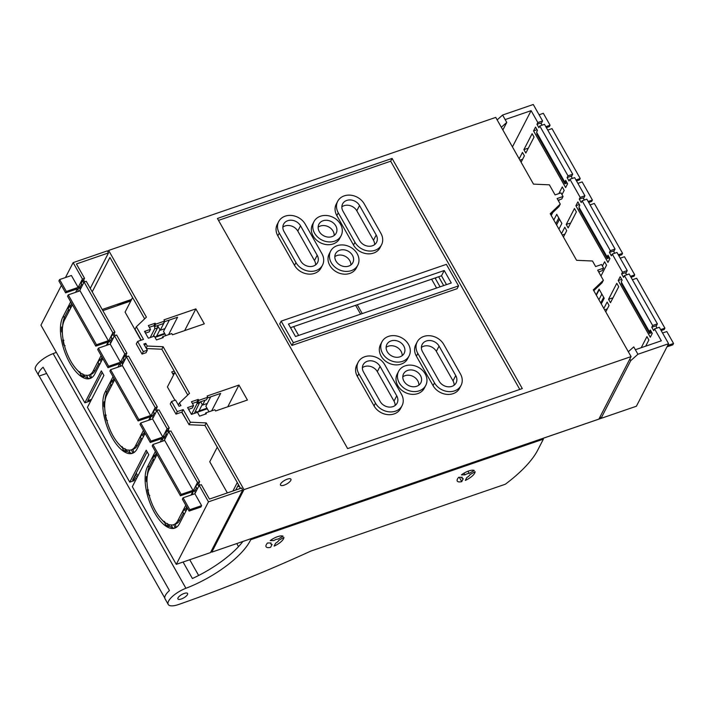 <?xml version="1.0" encoding="UTF-8"?>
<svg xmlns="http://www.w3.org/2000/svg" width="709" height="709" viewBox="0 0 709 709"><rect width="100%" height="100%" fill="white"/><g stroke="black" fill="none" stroke-linecap="round" stroke-linejoin="round"><path stroke-width="1.06" d="M145.044 332.361L145.762 330.97L144.503 331.404L148.349 338.211L154.332 336.155L156.476 339.939L163.283 337.599L162.751 336.66L162.051 338.025M184.659 330.607L195.852 308.885L204.316 323.845L172.455 334.799L171.755 333.567L162.751 336.66M145.762 330.97L150.485 329.357L148.341 325.564L155.147 323.215L155.679 324.164L164.683 321.062L163.983 319.839L195.852 308.885M164.683 321.062L163.389 323.57L154.394 326.663L155.679 324.164M149.315 327.283L153.862 325.723L154.394 326.663M155.147 323.215L153.862 325.723M187.752 395.01L161.847 349.227L163.132 346.728L147.242 346.027L146.16 348.128M161.847 349.227L146.4 348.544M550.689 214.517L558.984 206.585L560.27 204.077L557.132 198.538L563.052 196.499L560.996 192.875L555.085 194.904L549.378 184.827L533.487 184.118L495.742 117.393L108.645 250.428L146.4 317.153L136.35 326.769L135.065 329.268L141.233 340.169M192.414 403.465L196.96 401.906L197.492 402.845L206.496 399.752L207.781 397.253L207.09 396.021L238.951 385.067L227.766 406.789M205.149 414.207L205.858 412.851L206.39 413.79L199.575 416.13L197.43 412.337L191.457 414.393L187.601 407.595L193.584 405.539L191.439 401.746L198.254 399.406L196.96 401.906M558.107 200.257L561.758 198.999L563.052 196.499M598.644 271.91L602.296 270.652L603.589 268.153L601.533 264.519L595.622 266.557L592.485 261.009L576.594 260.309L550.228 213.701L560.27 204.077M593.796 290.708L602.092 282.767L603.377 280.268L597.669 270.182L603.589 268.153M108.645 250.428L107.919 251.855M144.645 318.828L109.922 257.464L92.205 291.86M631.081 356.609L243.985 489.635L211.787 552.151L598.875 419.116L631.081 356.609L593.327 289.884L603.377 280.268M280.64 483.901A5.973 2.083 150.5 0 0 280.516 485.098A5.973 2.083 150.5 0 0 285.452 484.628A5.973 2.083 150.5 0 0 290.796 480.41A5.973 2.083 150.5 0 0 290.92 479.213A5.973 2.083 150.5 0 0 285.984 479.683A5.973 2.083 150.5 0 0 280.64 483.901M239.553 488.723L240.129 487.606L204.945 425.409L206.239 422.91L243.985 489.635M211.787 552.151L211.229 551.168M238.951 385.067L247.423 400.036L215.554 410.981L214.854 409.758L205.858 412.851M207.418 397.962L220.667 393.406L211.69 410.839M178.367 405.052L179.457 402.951L189.498 393.335L163.132 346.728M168.591 334.657L177.569 317.224L164.311 321.78M347.632 448.602L217.424 218.461L392.095 158.435L522.303 388.576L347.632 448.602M519.786 389.436L390.659 161.209L392.095 158.435M390.659 161.209L218.514 220.375M131.635 299.393L102.193 309.505M208.987 411.769L205.858 406.23L210.697 396.836M165.888 335.587L163.522 331.413L169.38 320.043M381.531 244.827L380.104 247.609A15.288 12.647 -152.7 0 1 367.209 253.778A15.288 12.647 -152.7 0 1 353.525 245.066L336.846 215.589A15.288 12.647 -152.7 0 1 336.234 204.13L337.67 201.347A15.288 12.647 -152.7 0 1 350.556 195.179A15.288 12.647 -152.7 0 1 364.24 203.891L380.919 233.367A15.288 12.647 -152.7 0 1 381.531 244.827A15.288 12.647 -152.7 0 1 368.645 250.995A15.288 12.647 -152.7 0 1 354.952 242.292L338.282 212.815A15.288 12.647 -152.7 0 1 337.67 201.347M402.056 405.69L400.629 408.464A15.288 12.647 -152.7 0 1 387.734 414.632A15.288 12.647 -152.7 0 1 374.051 405.92L357.371 376.444A15.288 12.647 -152.7 0 1 356.769 364.984L358.196 362.202A15.288 12.647 -152.7 0 1 371.091 356.042A15.288 12.647 -152.7 0 1 384.774 364.745L401.445 394.222A15.288 12.647 -152.7 0 1 402.056 405.69A15.288 12.647 -152.7 0 1 389.17 411.849A15.288 12.647 -152.7 0 1 375.486 403.146L358.807 373.67A15.288 12.647 -152.7 0 1 358.196 362.202M461.063 385.404L459.636 388.186A15.288 12.647 -152.7 0 1 446.741 394.355A15.288 12.647 -152.7 0 1 433.057 385.643L416.387 356.166A15.288 12.647 -152.7 0 1 415.775 344.707L417.202 341.924A15.288 12.647 -152.7 0 1 430.097 335.756A15.288 12.647 -152.7 0 1 443.781 344.468L460.451 373.944A15.288 12.647 -152.7 0 1 461.063 385.404A15.288 12.647 -152.7 0 1 448.177 391.572A15.288 12.647 -152.7 0 1 434.493 382.869L417.814 353.392A15.288 12.647 -152.7 0 1 417.202 341.924M322.524 265.104L321.088 267.887A15.288 12.647 -152.7 0 1 308.202 274.055A15.288 12.647 -152.7 0 1 294.519 265.343L277.839 235.867A15.288 12.647 -152.7 0 1 277.228 224.407L278.664 221.625A15.288 12.647 -152.7 0 1 291.55 215.456A15.288 12.647 -152.7 0 1 305.233 224.168L321.913 253.645A15.288 12.647 -152.7 0 1 322.524 265.104A15.288 12.647 -152.7 0 1 309.629 271.272A15.288 12.647 -152.7 0 1 295.945 262.569L279.275 233.093A15.288 12.647 -152.7 0 1 278.664 221.625M458.563 285.895L446.378 264.36L281.163 321.142L279.727 323.916L291.913 345.46L457.137 288.678L458.563 285.895L293.349 342.677L291.913 345.46M341.126 235.698L339.691 238.472A15.288 12.647 -152.7 0 1 333.15 243.94A15.288 12.647 -152.7 0 1 316.161 239.784A15.288 12.647 -152.7 0 1 312.509 224.469L313.936 221.695A15.288 12.647 -152.7 0 1 320.477 216.218A15.288 12.647 -152.7 0 1 337.466 220.375A15.288 12.647 -152.7 0 1 341.126 235.698A15.288 12.647 -152.7 0 1 334.586 241.166A15.288 12.647 -152.7 0 1 317.588 237.01A15.288 12.647 -152.7 0 1 313.936 221.695M357.797 265.175L356.37 267.949A15.288 12.647 -152.7 0 1 349.829 273.417A15.288 12.647 -152.7 0 1 332.84 269.26A15.288 12.647 -152.7 0 1 329.18 253.946L330.616 251.163A15.288 12.647 -152.7 0 1 337.147 245.695A15.288 12.647 -152.7 0 1 354.146 249.852A15.288 12.647 -152.7 0 1 357.797 265.175A15.288 12.647 -152.7 0 1 351.265 270.643A15.288 12.647 -152.7 0 1 334.267 266.487A15.288 12.647 -152.7 0 1 330.616 251.163M409.111 355.865L407.684 358.648A15.288 12.647 -152.7 0 1 401.143 364.116A15.288 12.647 -152.7 0 1 384.145 359.959A15.288 12.647 -152.7 0 1 380.494 344.645L381.929 341.862A15.288 12.647 -152.7 0 1 388.461 336.394A15.288 12.647 -152.7 0 1 405.459 340.55A15.288 12.647 -152.7 0 1 409.111 355.865A15.288 12.647 -152.7 0 1 402.579 361.333A15.288 12.647 -152.7 0 1 385.581 357.176A15.288 12.647 -152.7 0 1 381.929 341.862M425.79 385.341L424.354 388.124A15.288 12.647 -152.7 0 1 417.823 393.592A15.288 12.647 -152.7 0 1 400.824 389.436A15.288 12.647 -152.7 0 1 397.173 374.113L398.6 371.339A15.288 12.647 -152.7 0 1 405.14 365.871A15.288 12.647 -152.7 0 1 422.139 370.027A15.288 12.647 -152.7 0 1 425.79 385.341A15.288 12.647 -152.7 0 1 419.249 390.81A15.288 12.647 -152.7 0 1 402.26 386.653A15.288 12.647 -152.7 0 1 398.6 371.339M341.862 206.851A9.731 8.047 -152.7 0 1 356.804 210.795L373.483 240.262A9.731 8.047 -152.7 0 1 374.618 244.605M362.388 367.705A9.731 8.047 -152.7 0 1 377.33 371.649L394.009 401.126A9.731 8.047 -152.7 0 1 395.143 405.468M421.394 347.428A9.731 8.047 -152.7 0 1 436.336 351.372L453.016 380.848A9.731 8.047 -152.7 0 1 454.15 385.182M282.856 227.128A9.731 8.047 -152.7 0 1 297.798 231.072L314.468 260.549A9.731 8.047 -152.7 0 1 315.611 264.882M446.502 284.628L441.503 275.792L290.504 327.691M318.128 227.19A9.731 8.047 -152.7 0 1 320.317 226.038A9.731 8.047 -152.7 0 1 334.214 235.477M334.808 256.667A9.731 8.047 -152.7 0 1 336.997 255.515A9.731 8.047 -152.7 0 1 350.884 264.953M386.121 347.366A9.731 8.047 -152.7 0 1 388.31 346.205A9.731 8.047 -152.7 0 1 402.198 355.643M402.801 376.842A9.731 8.047 -152.7 0 1 404.99 375.681A9.731 8.047 -152.7 0 1 418.877 385.12M443.674 285.594L438.676 276.767M157.575 325.564L160.234 330.252L164.656 321.664M160.234 330.252L164.949 328.63M200.682 401.746L202.561 405.078L205.052 400.248M202.561 405.078L207.285 403.456M281.163 321.142L293.349 342.677M359.676 240.661L342.996 211.193A9.731 8.047 -152.7 0 1 342.615 203.891A9.731 8.047 -152.7 0 1 350.813 199.973A9.731 8.047 -152.7 0 1 359.525 205.513L376.195 234.989A9.731 8.047 -152.7 0 1 376.585 242.283A9.731 8.047 -152.7 0 1 368.388 246.209A9.731 8.047 -152.7 0 1 359.676 240.661M380.051 366.367L396.73 395.844A9.731 8.047 -152.7 0 1 397.12 403.137A9.731 8.047 -152.7 0 1 388.913 407.063A9.731 8.047 -152.7 0 1 380.201 401.524L363.531 372.048A9.731 8.047 -152.7 0 1 363.141 364.754A9.731 8.047 -152.7 0 1 371.339 360.828A9.731 8.047 -152.7 0 1 380.051 366.367L377.33 371.649M422.537 351.77A9.731 8.047 -152.7 0 1 422.147 344.477A9.731 8.047 -152.7 0 1 430.345 340.55A9.731 8.047 -152.7 0 1 439.057 346.089L455.736 375.566A9.731 8.047 -152.7 0 1 456.126 382.86A9.731 8.047 -152.7 0 1 447.92 386.786A9.731 8.047 -152.7 0 1 439.208 381.247L422.537 351.77M317.189 255.267A9.731 8.047 -152.7 0 1 317.579 262.56A9.731 8.047 -152.7 0 1 309.381 266.487A9.731 8.047 -152.7 0 1 300.669 260.947L283.99 231.471A9.731 8.047 -152.7 0 1 283.6 224.177A9.731 8.047 -152.7 0 1 291.807 220.251A9.731 8.047 -152.7 0 1 300.519 225.79L317.189 255.267L314.468 260.549M444.224 270.51L451.279 282.98L295.502 336.518L288.448 324.048L444.224 270.51L441.503 275.792M332.016 236.629A9.731 8.047 -152.7 0 1 321.204 233.988A9.731 8.047 -152.7 0 1 318.882 224.239A9.731 8.047 -152.7 0 1 323.038 220.756A9.731 8.047 -152.7 0 1 333.859 223.406A9.731 8.047 -152.7 0 1 336.181 233.146A9.731 8.047 -152.7 0 1 332.016 236.629M348.695 266.105A9.731 8.047 -152.7 0 1 337.883 263.464A9.731 8.047 -152.7 0 1 335.561 253.716A9.731 8.047 -152.7 0 1 339.717 250.233A9.731 8.047 -152.7 0 1 350.53 252.883A9.731 8.047 -152.7 0 1 352.86 262.622A9.731 8.047 -152.7 0 1 348.695 266.105M391.031 340.932A9.731 8.047 -152.7 0 1 401.843 343.573A9.731 8.047 -152.7 0 1 404.174 353.321A9.731 8.047 -152.7 0 1 400.009 356.804A9.731 8.047 -152.7 0 1 389.197 354.154A9.731 8.047 -152.7 0 1 386.866 344.406A9.731 8.047 -152.7 0 1 391.031 340.932M407.71 370.408A9.731 8.047 -152.7 0 1 418.523 373.049A9.731 8.047 -152.7 0 1 420.845 382.798A9.731 8.047 -152.7 0 1 416.688 386.281A9.731 8.047 -152.7 0 1 405.876 383.631A9.731 8.047 -152.7 0 1 403.545 373.882A9.731 8.047 -152.7 0 1 407.71 370.408M177.294 411.619L176 414.118L170.257 403.962L171.543 401.462L177.294 411.619L183.206 409.589L190.349 422.209L206.239 422.91M190.349 422.209L189.064 424.709L204.945 425.409M143.324 351.584L142.039 354.083L136.288 343.927L137.581 341.428L143.324 351.584L147.339 350.202L143.838 344.025L145.744 343.369L147.242 346.027M145.744 343.369L144.663 345.469M147.339 350.202L146.045 352.701L142.039 354.083M137.581 341.428L143.493 339.389L136.35 326.769M198.254 399.406L198.786 400.346L197.492 402.845M198.786 400.346L207.781 397.253M183.206 409.589L181.921 412.089L189.064 424.709M176 414.118L181.921 412.089M171.543 401.462L175.557 400.08L179.058 406.266L180.955 405.61L179.457 402.951M188.576 409.315L192.299 408.038L193.584 405.539M145.478 333.141L149.2 331.865L150.485 329.357M145.053 332.37L145.77 330.979M192.236 491.727L180.44 495.786L152.213 445.899L152.931 444.508L164.736 440.457L192.954 490.336L192.236 491.727M168.769 431.666L170.896 430.939L199.628 481.721L197.51 482.457L168.769 431.666L164.133 440.661M183.48 513.077L179.953 519.927A31.134 13.719 -109 0 1 175.708 523.978L173.581 524.713A31.134 13.719 -109 0 1 152.754 505.473A31.134 13.719 -109 0 1 149.094 469.872L157.043 454.434M173.581 524.713A31.134 13.719 -109 0 0 177.826 520.654L185.776 505.225M197.51 482.457L191.005 495.068M152.931 444.508L181.158 494.395L192.954 490.336M180.44 495.786L181.158 494.395M110.214 344.087L120.477 362.228L124.766 353.897L114.503 335.756L110.214 344.087L98.409 348.146L108.672 366.287L107.963 367.679L97.7 349.537L98.409 348.146M84.105 282.022L86.232 281.287L114.964 332.078L112.837 332.805L84.105 282.022L79.47 291.009M98.817 363.433L95.281 370.284A31.134 13.719 -109 0 1 91.036 374.334L88.909 375.061A31.134 13.719 -109 0 1 68.091 355.829A31.134 13.719 -109 0 1 64.422 320.22L72.38 304.781M88.909 375.061A31.134 13.719 -109 0 0 93.163 371.011L101.112 355.572M112.837 332.805L106.341 345.425M108.291 340.692L80.064 290.805L68.268 294.864L96.486 344.742L108.291 340.692L107.573 342.075L95.768 346.134L67.55 296.256L68.268 294.864M90.247 288.386L108.512 252.909L107.36 250.871L73.133 262.631L82.439 279.071L78.141 287.402L71.405 275.5L59.609 279.559L66.345 291.461L65.627 292.852L58.891 280.95L59.609 279.559M73.133 262.631L65.45 277.547M61.408 285.399L40.936 325.147L84.867 402.801L101.334 370.851L103.895 375.389L87.437 407.338L129.774 482.164L146.231 450.206L148.793 454.744L132.335 486.693L176.275 564.355L210.493 552.595L242.7 490.079L208.473 501.839L176.275 564.355M208.473 501.839L199.176 485.399L194.878 493.739L183.082 497.798L189.817 509.7L189.099 511.083L182.364 499.18L183.082 497.798M189.099 511.083L200.895 507.032L201.613 505.641L194.878 493.739M187.451 508.167L179.492 523.605A34.75 15.306 71 0 1 175.469 527.833A34.75 15.306 71 0 1 174.751 528.125A34.75 15.306 71 0 1 174.104 528.311A34.75 15.306 71 0 1 154.518 512.625A34.75 15.306 71 0 1 145.141 477.113A34.75 15.306 71 0 1 145.336 474.569A34.75 15.306 71 0 1 147.428 466.921L155.377 451.482M152.55 418.913L162.813 437.054L167.102 428.715L156.84 410.582L152.55 418.913L140.745 422.972L140.028 424.363L150.29 442.496L162.095 438.446L160.269 441.991M145.115 433.341L137.165 448.779A34.75 15.306 71 0 1 133.132 453.007A34.75 15.306 71 0 1 132.423 453.299A34.75 15.306 71 0 1 131.768 453.494A34.75 15.306 71 0 1 112.182 437.808A34.75 15.306 71 0 1 102.805 402.287A34.75 15.306 71 0 1 103 399.743A34.75 15.306 71 0 1 105.092 392.095L113.041 376.656M107.963 367.679L119.759 363.62L117.933 367.165M102.778 358.524L94.829 373.953A34.75 15.306 71 0 1 90.805 378.189A34.75 15.306 71 0 1 90.087 378.482A34.75 15.306 71 0 1 89.44 378.668A34.75 15.306 71 0 1 69.845 362.981A34.75 15.306 71 0 1 60.469 327.469A34.75 15.306 71 0 1 60.664 324.917A34.75 15.306 71 0 1 62.755 317.269L70.705 301.839M65.627 292.852L77.423 288.793L75.597 292.338M126.441 356.84L128.559 356.113L157.301 406.904L155.174 407.631L126.441 356.84L121.806 365.835M141.144 438.251L137.617 445.101A31.134 13.719 -109 0 1 133.372 449.151L131.245 449.887A31.134 13.719 -109 0 1 110.418 430.647A31.134 13.719 -109 0 1 106.758 395.046L114.707 379.607M131.245 449.887A31.134 13.719 -109 0 0 135.49 445.837L143.448 430.398M155.174 407.631L148.677 420.242M150.618 415.509L122.4 365.631L110.595 369.69L138.822 419.568L150.618 415.509L149.909 416.901L138.104 420.96L138.822 419.568M163.088 441.016L162.556 439.429L163.992 436.647L164.86 439.261M168.263 432.658L167.386 430.053L165.959 432.827L166.828 435.441M155.2 458.014L154.332 455.4L152.896 458.182L153.764 460.788M148.535 490.087L147.41 489.6A34.75 15.306 71 0 0 148.651 494.909L149.776 495.387M164.523 521.452L165.365 524.447A34.75 15.306 -109 0 0 168.281 526.486L167.439 523.49M171.17 524.793L172.766 528.045A34.75 15.306 -109 0 0 175.283 527.913L173.687 524.651M147.109 477.848L146.32 476.705A34.75 15.306 71 0 0 146.364 481.384L147.038 482.359M193.149 494.333L192.352 493.375L193.779 490.593L195.338 490.061L196.092 491.39M195.462 492.613L193.779 490.593M184.367 514.14L182.692 512.128L184.118 509.346L185.802 511.366M197.43 488.793L195.746 486.773L197.182 483.999L198.857 486.011M120.477 362.228L108.672 366.287M125.927 357.832L125.059 355.227L123.623 358.001L124.492 360.615M120.76 366.198L120.229 364.603L121.656 361.82L122.524 364.435M112.864 383.188L111.995 380.573L110.569 383.356L111.437 385.962M99.703 364.497L98.019 362.476L99.455 359.702L101.13 361.723M108.477 344.68L107.679 343.723L109.115 340.949L110.666 340.409L111.419 341.747M110.79 342.961L109.115 340.949M112.758 339.141L111.083 337.129L112.509 334.347L114.193 336.367M95.768 346.134L96.486 344.742M78.424 291.372L77.893 289.777L79.319 287.003L80.197 289.609M83.591 283.015L82.723 280.401L81.287 283.183L82.164 285.789M70.537 308.362L69.659 305.756L68.232 308.53L69.101 311.145M78.141 287.402L66.345 291.461M201.613 505.641L189.817 509.7M102.832 310.639L130.793 301.033M140.745 422.972L151.008 441.113L162.813 437.054M150.29 442.496L151.008 441.113M155.094 413.967L153.41 411.956L154.846 409.173L156.529 411.193M150.804 419.498L150.016 418.549L151.442 415.775L153.002 415.235L153.756 416.564M153.126 417.787L151.442 415.775M142.039 439.323L140.355 437.302L141.782 434.528L143.466 436.54M138.104 420.96L109.886 371.073L110.595 369.69M104.781 403.022L103.984 401.888L104.923 401.56M104.71 407.533L104.028 406.558A34.75 15.306 71 0 1 103.984 401.888M106.208 415.261L105.49 414.641M107.44 420.561L106.315 420.082A34.75 15.306 71 0 1 105.083 414.783M122.187 446.635L123.029 449.621A34.75 15.306 -109 0 0 125.945 451.66L126.893 451.332A34.75 15.306 -109 0 0 130.164 452.688M125.103 448.664L125.945 451.66M128.834 449.967L130.429 453.219A34.75 15.306 -109 0 0 132.955 453.086L133.044 453.051M131.36 449.825L132.955 453.086M62.445 328.196L61.648 327.062L62.587 326.734M62.374 332.707L61.692 331.732A34.75 15.306 71 0 1 61.648 327.062M63.872 340.435L63.154 339.815M65.104 345.744L63.978 345.256A34.75 15.306 71 0 1 62.746 339.957M79.851 371.808L80.693 374.804A34.75 15.306 -109 0 0 83.618 376.833L84.557 376.514A34.75 15.306 -109 0 0 87.827 377.862M82.776 373.838L83.618 376.833M86.498 375.141L88.093 378.402A34.75 15.306 -109 0 0 90.619 378.26L90.717 378.225M89.024 375.008L90.619 378.26M298.64 335.446L293.641 326.61M173.51 375.105L171.72 371.933L174.21 371.082M174.653 372.881L172.642 373.572M135.286 474.853L137.174 477.308M133.824 477.698L134.737 479.311L134.019 480.702L129.774 482.164M84.867 402.801L90.832 400.753M101.75 357.726L102.504 359.055M113.679 378.819L114.433 380.148M144.087 432.552L144.84 433.881M156.015 453.636L156.769 454.965M186.414 507.378L187.167 508.707M199.176 485.399L201.294 484.672L209.447 499.074L241.547 488.04L242.7 490.079M108.512 252.909L76.412 263.943L84.557 278.345L83.662 280.082L84.655 281.827M82.439 279.071L84.557 278.345M114.503 335.756L116.63 335.029L126.893 353.162L125.998 354.899L126.991 356.654M124.766 353.897L126.893 353.162M156.84 410.582L158.967 409.846L169.229 427.988L167.102 428.715M135.703 474.702L136.42 473.32L137.892 475.916M91.523 377.791L90.584 374.485M84.451 375.008L84.557 376.514M133.859 452.617L132.92 449.311M126.787 449.834L126.893 451.332M144.095 435.317L143.342 433.988L141.782 434.528M157.389 410.387L156.405 408.641L154.846 409.173M91.541 399.371L87.712 400.682L102.247 372.473M134.737 479.311L132.61 480.046L147.144 451.828M147.259 476.386L146.32 476.705M162.326 520.158A34.75 15.306 -109 0 0 164.931 522.905M169.114 524.66L169.221 526.158L168.281 526.486M169.221 526.158A34.75 15.306 -109 0 0 172.5 527.505M153.206 459.095L149.546 466.194A34.75 15.306 -109 0 0 147.268 476.324M71.361 306.758L70.608 305.428L69.659 305.756M82.723 280.401L83.662 280.082M115.062 335.57L114.069 333.815L112.509 334.347M79.319 287.003L80.268 286.675L81.021 288.005M101.759 360.5L101.006 359.171L99.455 359.702M77.662 370.506A34.75 15.306 -109 0 0 80.259 373.253M68.534 309.452L64.882 316.542A34.75 15.306 -109 0 0 62.596 326.681M119.989 445.332A34.75 15.306 -109 0 0 122.595 448.079M110.87 384.269L107.219 391.368A34.75 15.306 -109 0 0 104.932 401.507M113.688 381.584L112.944 380.254L111.995 380.573M121.656 361.82L122.604 361.501L123.357 362.831M125.059 355.227L125.998 354.899M199.725 485.213L198.733 483.458L197.182 483.999M186.432 510.143L185.678 508.814L184.118 509.346M176.186 527.434L175.256 524.137M156.024 456.41L155.271 455.081L156.29 453.104M154.332 455.4L155.271 455.081M169.327 431.48L168.334 429.725L169.229 427.988M167.386 430.053L168.334 429.725M163.992 436.647L164.931 436.327L165.684 437.657M154.208 412.904L153.002 415.235M157.301 406.904L156.405 408.641M144.361 432.011L143.342 433.988M162.388 441.264L162.866 440.342M164.931 436.327L166.26 433.74M78.194 290.69L77.724 291.612M71.627 303.452L70.608 305.428M81.597 284.096L80.268 286.675M111.871 338.078L110.666 340.409M114.964 332.078L114.069 333.815M102.025 357.194L101.006 359.171M120.53 365.516L120.06 366.438M113.954 378.278L112.944 380.254M123.933 358.922L122.604 361.501M196.535 487.73L195.338 490.061M199.628 481.721L198.733 483.458M186.697 506.838L185.678 508.814M65.582 317.969L64.04 318.501M543.378 439.146L250.702 539.726A61.86 21.598 -29.5 0 1 185.918 588.284A16.697 5.832 -29.5 0 0 168.219 604.431A16.697 5.832 -29.5 0 0 178.606 604.502A640.874 223.752 -29.5 0 0 259.157 573.652A640.874 223.752 -29.5 0 0 310.914 551.044L505.313 484.238A83.405 29.122 -29.5 0 0 537.652 450.259L543.378 439.146L542.952 438.384M164.763 598.015L39.172 376.027A16.697 5.832 -29.5 0 1 38.658 375.424L35.45 369.761A16.697 5.832 -29.5 0 1 53.14 353.605A61.86 21.598 -29.5 0 0 56.33 352.346M168.219 604.431L165.02 598.759A16.697 5.832 -29.5 0 1 169.451 590.562L43.098 367.227A16.697 5.832 -29.5 0 0 38.658 375.424M242.903 541.454A61.86 21.598 -29.5 0 1 192.405 578.517L183.064 562.015M118.119 305.393L117.924 305.056A61.86 21.598 -29.5 0 1 117.694 305.535M136.199 479.187L134.55 476.271M250.702 539.726L250.25 538.929M272.088 544.406A4.591 1.604 -29.5 0 1 270.918 544.016A4.591 1.604 -29.5 0 1 271.077 542.97L267.532 542.988A10.148 3.545 -29.5 0 0 266.079 546.754A10.148 3.545 -29.5 0 0 270.581 547.321L272.088 544.406M273.78 540.559L270.235 540.577A10.148 3.545 -29.5 0 1 283.068 536.164L278.017 539.106A4.591 1.604 -29.5 0 0 273.78 540.559M283.91 537.36A10.148 3.545 -29.5 0 1 274.117 546.107L275.624 543.183A4.591 1.604 -29.5 0 0 278.859 540.302L283.91 537.36M187.477 594.585A5.557 1.941 -29.5 0 1 182.505 598.511A5.557 1.941 -29.5 0 1 177.915 598.945A5.557 1.941 -29.5 0 1 178.03 597.829A5.557 1.941 -29.5 0 1 183.002 593.912A5.557 1.941 -29.5 0 1 187.593 593.468A5.557 1.941 -29.5 0 1 187.477 594.585M46.626 373.466L39.172 376.027M198.644 575.478L189.728 559.729M464.005 473.16L464.962 474.853L461.417 474.87A10.148 3.545 -29.5 0 1 474.25 470.457L469.198 473.399L467.984 471.237M464.962 474.853A4.591 1.604 -29.5 0 1 469.198 473.399M461.763 481.624L463.269 478.699A4.591 1.604 -29.5 0 1 462.1 478.309A4.591 1.604 -29.5 0 1 462.268 477.263L458.723 477.281A10.148 3.545 -29.5 0 0 457.261 481.048A10.148 3.545 -29.5 0 0 461.763 481.624L459.308 477.281M475.092 471.653A10.148 3.545 -29.5 0 1 465.308 480.401L466.814 477.485A4.591 1.604 -29.5 0 0 470.04 474.596L475.092 471.653M131.041 300.545L117.924 305.056M576.506 180.919L579.51 179.891L580.228 178.5L552.001 128.621L547.747 130.084M580.228 178.5L575.965 179.962M661.169 330.571L664.173 329.534L664.891 328.152L636.673 278.265L632.41 279.727M664.891 328.152L660.628 329.614M618.842 255.745L621.846 254.717L622.555 253.326L594.337 203.439L590.074 204.91M622.555 253.326L618.301 254.788M579.35 204.529L575.885 205.716L577.853 201.897L579.785 205.3L578.89 207.037L607.108 256.915L608.287 256.516L607.214 258.599L578.996 208.712L579.395 207.932M628.325 351.735L633.757 346.887L637.923 354.252L668.605 343.705L636.407 406.222L601.002 418.39L600.089 416.768M556.583 224.93L559.516 219.232M620.88 411.557L528.799 443.249M475.721 461.444L475.127 462.596M637.923 354.252L630.726 360.686L601.002 418.39M656.809 328.134L656.02 325.768L651.766 327.23L653.689 330.624L654.584 328.896L659.308 327.274L668.605 343.705M600.745 302.991L603.678 297.293M555.847 223.627L558.781 217.938M497.151 119.901L502.584 115.044L533.265 104.498L542.571 120.938L541.1 123.8M596.349 295.219L599.282 289.52M598.91 299.756L601.844 294.058M641.22 347.702L646.936 336.607L648.859 340.01L645.686 346.169M652.262 333.407L650.295 337.227L618.221 280.542L620.189 276.723L622.112 280.126L621.217 281.863L649.444 331.741L650.339 330.004L652.262 333.407M662.561 333.008L666.814 331.546L673.55 343.457L672.832 344.84L666.992 346.852M631.028 277.281L634.032 276.253L634.741 274.862L624.478 256.729L620.224 258.191M630.487 276.324L634.741 274.862M614.473 253.308L613.684 250.942L609.439 252.404L611.362 255.807L612.257 254.07L616.972 252.448L627.235 270.581L625.763 273.444M627.235 270.581L622.52 272.212L621.625 273.94L623.548 277.343L624.443 275.606L652.661 325.493L657.385 323.871L656.171 326.229M626.871 274.773L625.161 272.726L621.625 273.94M621.678 279.355L618.221 280.542M616.795 283.325L608.561 299.295L610.484 302.699L618.718 286.72L616.795 283.325M612.576 298.649L612.106 298.081L608.561 299.295M605.761 311.863L609.058 305.473L607.134 302.078L603.838 308.459M602.402 266.052L604.609 261.781L606.532 265.184L600.957 275.996M607.108 256.915L608.003 255.178L609.926 258.581L607.959 262.401L575.885 205.716M588.151 201.507L592.414 200.044L591.696 201.427L588.692 202.464M572.136 178.482L571.348 176.124L567.103 177.578L569.026 180.981L569.921 179.244L574.644 177.622L584.907 195.764L583.427 198.626M584.907 195.764L580.184 197.386L579.288 199.123L581.212 202.526L582.107 200.789L610.325 250.667L615.049 249.045L613.834 251.403M584.535 199.947L582.825 197.9L579.288 199.123M574.458 208.499L566.225 224.469L568.157 227.873L576.382 211.902L574.458 208.499M570.24 223.822L569.77 223.255L566.225 224.469M563.433 237.036L566.721 230.655L564.798 227.252L561.51 233.642M552.781 212.523L551.247 215.501M558.843 193.61L562.272 186.954L564.196 190.358L561.989 194.629M559.312 199.841L558.63 201.17M567.59 183.764L565.622 187.584L533.558 130.899L535.525 127.071L537.449 130.474L536.553 132.211L564.772 182.098L565.667 180.361L567.59 183.764M577.888 183.365L582.151 181.903L592.414 200.044M545.815 126.681L550.078 125.218L549.36 126.61L546.364 127.638M542.571 120.938L537.847 122.56L536.952 124.297L538.875 127.7L539.771 125.963L567.998 175.841L572.712 174.219L571.498 176.576M542.199 125.13L540.497 123.082L536.952 124.297M537.014 129.703L533.558 130.899M532.122 133.673L523.898 149.652L525.821 153.047L534.045 137.076L532.122 133.673M527.904 148.996L527.434 148.429L523.898 149.652M521.097 162.219L524.385 155.829L522.462 152.426L519.174 158.816M539.088 114.778L543.342 113.316L550.078 125.218M667.701 345.46L673.55 343.457M436.593 288.031L431.595 279.195M357.239 304.755L362.237 313.582M651.828 332.636L649.55 333.425L621.323 283.538L621.731 282.758M609.492 257.81L607.214 258.599M567.156 182.993L564.878 183.773L536.66 133.895L537.059 133.115M649.55 333.425L650.623 331.333L649.444 331.741M564.878 183.773L565.959 181.69L564.772 182.098M582.107 200.789L586.83 199.167L615.049 249.045M609.439 252.404L610.325 250.667M599.034 272.593L599.548 271.6M624.443 275.606L629.158 273.984L657.385 323.871M651.766 327.23L652.661 325.493M551.026 215.119A30.584 13.471 -109 0 0 551.948 214.127M539.771 125.963L544.494 124.341L572.712 174.219M567.103 177.578L567.998 175.841M355.608 305.313L360.606 314.149M569.921 179.244L580.184 197.386M502.584 115.044L505.154 119.582L531.112 110.657L537.847 122.56M654.584 328.896L661.32 340.799L635.361 349.723M612.257 254.07L622.52 272.212M601.276 303.931L604.21 298.232L599.078 289.166L596.145 294.855M505.154 119.582L506.758 122.418L501.325 127.265M629.805 359.073L630.726 360.686M558.94 229.104L561.874 223.415L556.742 214.34L553.809 220.038M512.439 146.914L531.112 110.657M502.858 129.977L506.758 122.418M436.301 277.582A6.948 2.428 150.5 0 0 435.477 278.734L440.059 286.844M195.409 411.335L197.846 412.035L198.981 410.945L202.269 404.564M181.681 412.168L187.663 422.236M174.963 400.293L167.413 386.946L174.928 372.358M194.355 413.391L199.858 402.03M191.519 414.366L197.031 403.669L197.013 401.994M197.031 403.669L199.858 402.694M154.979 337.298L156.645 336.128L159.942 329.738M140.994 340.249L125.076 312.12L132.592 297.532M153.038 336.598L157.531 327.877L157.504 325.591M150.202 337.573L154.695 328.843L154.677 326.565M154.695 328.843L157.531 327.877M237.745 486.161L239.757 486.941M227.367 492.915L209.749 461.772L217.264 447.175M235.751 490.034L238.49 484.708M232.915 491L237.276 482.545M354.952 242.292L353.525 245.066M338.282 212.815L336.846 215.589M358.807 373.67L357.371 376.444M375.486 403.146L374.051 405.92M434.493 382.869L433.057 385.643M417.814 353.392L416.387 356.166M279.275 233.093L277.839 235.867M295.945 262.569L294.519 265.343M376.195 234.989L373.483 240.262M359.525 205.513L356.804 210.795M396.73 395.844L394.009 401.126M439.057 346.089L436.336 351.372M455.736 375.566L453.016 380.848M300.519 225.79L297.798 231.072M137.617 445.101L135.49 445.837M149.546 466.194L147.428 466.921M95.281 370.284L93.163 371.011M64.882 316.542L62.755 317.269M107.219 391.368L105.092 392.095M179.953 519.927L177.826 520.654M185.918 588.284L53.14 353.605M604.6 309.806L607.303 308.876M562.264 234.98L564.976 234.05M519.936 160.154L522.639 159.224M198.981 410.945L206.966 408.207M156.645 336.128L164.639 333.381M238.516 546.639L236.779 543.564M462.1 478.309L461.515 477.272M207.303 408.783L197.846 412.035M164.967 333.966L155.51 337.209"/></g></svg>
